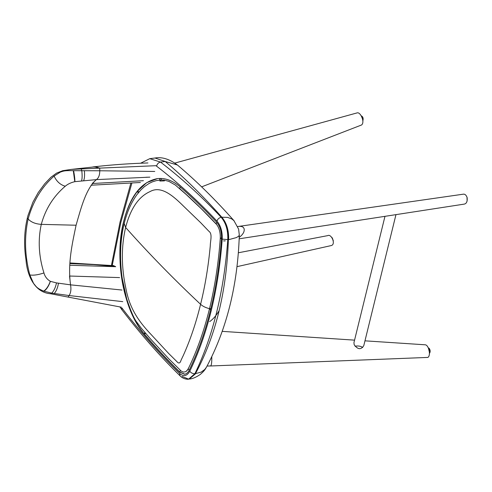 <?xml version="1.0" encoding="UTF-8"?>
<svg xmlns="http://www.w3.org/2000/svg" width="492" height="492" viewBox="0 0 492 492"><rect width="100%" height="100%" fill="white"/><g stroke="black" fill="none" stroke-linecap="round" stroke-linejoin="round"><path stroke-width="0.74" d="M237.722 226.548L238.829 226.388C241.91 226.129 243.688 227.015 244.167 229.044C244.549 231.775 242.907 234.555 239.235 237.384M239.186 238.804L464.202 204.118C466.502 203.67 467.486 201.517 467.154 197.673C466.225 195.078 464.922 193.916 463.255 194.192L238.829 226.388M207.064 366.048L210.539 365.943C211.48 365.513 211.892 362.456 211.775 356.786M364.966 340.833L425.396 344.812C428.821 345.322 431.06 355.378 427.917 357.413L210.342 365.993M384.984 216.289L353.939 342.678L354.178 344.72C357.807 349.652 361.011 349.953 363.791 345.63L395.974 214.598M355.033 346.208C358.274 345.679 360.827 346.11 362.696 347.5M238.356 252.771L327.752 235.619C331.362 233.509 336.221 244.567 331.122 245.594L236.972 266.658M201.628 186.862L361.565 124.98C365.187 122.219 360.519 111.795 357.18 112.877L174.906 163.061M221.775 217.212L227.655 217.409L231.769 218.934L233.921 220.631L238.595 229.081L239.309 235.053C237.728 284.991 226.787 329.007 206.492 367.1L204.777 369.467L201.179 372.106L195.484 373.631C215.656 335.999 226.615 291.362 228.374 239.733C228.7 230.385 226.498 222.876 221.775 217.212L221.185 217.292C219.1 217.759 217.685 219.026 216.941 221.086C197.335 200.275 177.212 181.966 156.573 166.167C157.132 163.934 158.442 162.575 160.509 162.083C181.253 177.969 201.48 196.37 221.185 217.292C225.939 222.931 228.14 230.44 227.784 239.807C223.928 291.688 212.962 336.325 194.9 373.705L195.484 373.631L189.199 379.061L188.62 379.129M149.802 158.67L154.968 158.018L165.207 161.493C184.322 177.575 203.19 196.148 221.818 217.212C226.64 222.858 228.909 230.348 228.62 239.69L236.326 237.605L238.638 236.252L239.309 235.053M140.607 163.227L149.771 158.67L160.509 162.083L165.207 161.493L177.409 164.98C169.469 159.076 161.991 156.757 154.968 158.018L154.937 158.024M177.409 164.98L177.409 164.98C196.671 181.24 215.601 199.9 234.21 220.945M189.771 371.22C186.997 376.171 183.584 376.897 179.531 373.397L180.072 375.851C183.122 379.117 187.962 379.535 188.608 379.135L194.9 373.705C192.753 373.779 191.044 372.948 189.771 371.22C207.593 334.332 218.411 290.292 222.218 239.106L228.62 239.69M195.724 373.613L189.303 379.043M144.279 334.123C155.89 347.721 167.729 360.427 179.795 372.247L184.574 374.228C186.456 373.951 187.993 372.628 189.18 370.248C206.929 333.527 217.698 289.69 221.486 238.731C221.744 231.855 220.133 226.351 216.646 222.212C204.74 209.567 192.612 197.827 180.269 186.997C172.667 180.466 164.998 177.68 157.262 178.639C141.364 181.776 130.183 195.97 123.72 221.209C114.285 256.553 122.613 309.591 144.279 334.123L144.414 334.105M209.635 321.639C213.264 319.068 216.437 315.378 219.161 310.563M159.838 181.025L164.42 180.896M225.268 240.865L223.546 240.932M143.4 180.693L92.238 183.516L96.395 179.617C98.628 178.049 99.753 175.097 99.778 170.767L154.752 171.462M56.488 282.906L50.313 281.319C47.06 279.351 44.938 276.565 43.942 272.949C38.727 256.277 37.841 240.078 41.285 224.364L76.076 225.225C72.293 243.546 67.607 263.38 70.547 284.85L56.488 282.906C55.504 287.537 53.911 290.944 51.709 293.121L43.72 291.11C36.18 288.078 36.033 286.135 33.573 283.417L29.809 274.942C24.76 255.766 24.194 237.113 28.118 218.989C32.958 201.419 41.623 187.114 54.095 176.062L60.381 172.083C63.966 170.89 64.624 170.466 73.302 170.681L99.778 170.767L99.716 168.116L156.019 165.687M76.076 225.225C81.026 208.011 86.008 188.454 96.395 179.617L149.728 177.151M71.371 169.396L62.755 170.687L56.605 173.092L50.904 177.268L44.747 183.725L38.216 192.563L32.896 202.218L28.026 215.41L27.343 218.011L28.118 218.989C31.07 222.181 35.461 223.971 41.285 224.364C45.473 208.995 53.462 196.283 65.245 186.24C67.638 184.156 70.817 182.63 74.79 181.671L96.395 179.617C98.628 178.049 99.753 175.097 99.778 170.767L99.716 168.116L94.458 166.862L71.371 169.396L81.168 168.953L81.783 170.626M73.302 170.681L74.79 181.671M81.168 168.953L99.716 168.116L96.678 167.12L92.89 166.936L96.807 166.499C113.172 164.691 130.22 163.516 147.932 162.957M27.343 218.011C24.188 231.332 23.745 245.336 26.014 260.034C27.011 274.136 33.979 292.512 50.541 293.749L121.266 307.174M43.979 291.209L43.979 291.209C46.574 289.419 48.714 286.129 50.387 281.344M50.541 293.749L51.709 293.121M122.779 301.645L69.126 295.551L51.697 293.134M119.599 277.593L69.513 276.024L70.547 284.85C71.315 289.259 70.842 292.826 69.126 295.551L68.056 297.076L69.126 295.551C70.842 292.826 71.315 289.259 70.547 284.85L121.998 290.04M65.245 186.24C60.258 184.789 56.543 181.394 54.095 176.062M74.876 181.659C74.95 179.316 74.52 175.644 73.597 170.644M81.574 180.779C82.225 178.737 82.299 175.361 81.789 170.65M83.677 180.589C84.526 178.596 84.765 175.275 84.396 170.638M50.313 281.319C48.548 286.073 46.353 289.339 43.72 291.11M43.942 272.949C38.124 274.893 33.413 275.557 29.809 274.942M58.468 283.226C57.699 287.82 56.279 291.258 54.206 293.533M429.424 353.404C430.525 351.872 430.42 350.163 429.11 348.274L428.261 347.856M333.348 240.895L332.26 237.827L331.749 237.488M467.117 201.043L467.006 197.157M362.862 120.841C363.52 118.252 362.955 116.573 361.159 115.811M216.855 224.739L201.216 208.669L186.234 194.525L175.293 185.004L168.873 181.363L164.285 180.146L160.902 179.98L156.179 180.644L152.237 181.917L148.941 183.528L144.384 186.671L140.761 190.053L137.01 194.555C131.204 202.575 126.942 212.224 124.212 223.503L125.626 227.47C121.124 246.787 121.266 267.359 126.038 289.167C130.152 311.184 141.604 324.48 152.028 335.501L168.615 353.416L176.837 361.552C178.719 363.834 180.127 363.379 181.056 360.193L183.393 355.273C190.336 339.794 196.068 322.801 200.582 304.308C202.809 306.325 205.797 307.777 209.543 308.668M189.143 366.952L187.495 370.064L185.625 371.755L183.375 372.1L181.21 371.091L168.965 358.982L150.509 338.933L141.241 328.139L137.17 322.641C134.371 319.443 130.866 311.454 126.653 298.681L122.237 278.374C121.438 273.177 120.903 267.101 120.626 260.145C120.276 246.867 121.469 234.653 124.212 223.503M125.626 227.47C130.509 208.596 138.633 196.64 150.005 191.603C161.099 185.207 173.19 195.884 183.75 206.369L200.718 222.735L208.848 231.234C212.79 233.848 210.201 241.246 210.287 245.766C208.368 266.375 205.133 285.889 200.582 304.308C173.571 278.946 148.59 253.337 125.626 227.47M179.531 373.397C159.605 353.877 140.355 332.014 121.782 307.801L121.948 309.831L119.919 306.916M131.917 182.963L120.829 222.458L112.41 264.604L111.801 263.534L120.054 222.021L130.89 183.018M188.608 379.135L182.095 376.429M112.41 264.604L112.274 265.508M156.573 166.167L155.921 165.687M222.218 239.106C222.501 231.609 220.742 225.6 216.941 221.086M115.663 266.701L69.815 265.268M115.343 266.375L93.462 264.598L69.95 263.589M429.313 351.706L428.606 348.73M429.344 351.983L428.563 348.607M361.651 116.739L361.983 117.496M361.534 116.499L362.229 118.148M186.265 371.355L188.208 368.883L189.229 370.15M209.924 308.619L210.853 308.718M210.601 309.763L209.451 308.927C214.881 286.762 218.491 263.208 220.281 238.269L221.492 238.681M180.367 370.39L179.758 372.02L184.82 374.191M144.863 332.414L144.224 333.877L145.767 333.471M128.799 305.372L128.584 305.716L128.972 305.846M120.681 261.603L120.073 261.498L120.669 261.344M138.258 192.932L137.366 191.327L139.156 191.843M160.564 180.619C159.445 180.127 159.328 179.402 160.214 178.448M160.878 178.455L161.401 179.961M220.281 238.269C220.477 232.175 219.088 227.365 216.111 223.854L216.111 223.854C204.235 211.24 192.151 199.543 179.863 188.756L179.648 188.227L180.361 187.077M179.863 188.756L179.648 188.227L180.367 187.077M216.111 223.854L216.726 222.298M221.529 238.03L220.748 238.042M222.243 331.362L354.56 340.144M180.078 375.851C160.005 356.19 140.632 334.179 121.948 309.831M111.524 265.434L111.801 263.534M206.492 367.1C205.478 368.6 205.219 370.205 200.232 374.486C196.007 377.346 192.397 378.858 189.408 379.031L189.199 379.061M145.94 177.261L149.882 177.151M140.392 182.495L91.02 185.22M73.486 170.65L74.643 178.227L73.486 170.65M43.88 291.178C46.672 289.235 48.327 285.981 48.419 285.766L48.419 285.766C48.327 285.981 46.672 289.241 43.886 291.178M70.005 262.956L114.07 265.68M429.368 352.198L429.252 350.163L428.477 348.385M361.356 116.161L362.333 118.455M188.208 368.883C196.917 351.054 203.995 331.073 209.451 308.927M157.551 178.608L146.764 182.618L137.366 191.327C124.962 208.116 119.199 231.504 120.073 261.498C120.755 277.002 123.59 291.744 128.584 305.716C132.692 317.039 137.908 326.424 144.224 333.877C155.829 347.469 167.674 360.187 179.758 372.02"/></g></svg>
